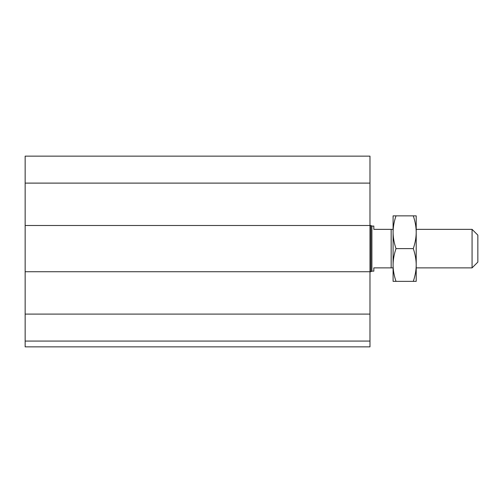 <?xml version="1.0" encoding="UTF-8"?>
<svg xmlns="http://www.w3.org/2000/svg" width="503" height="503" viewBox="0 0 503 503"><rect width="100%" height="100%" fill="white"/><g stroke="black" fill="none" stroke-linecap="round" stroke-linejoin="round"><path stroke-width="0.75" d="M369.975 341.078L25.15 341.078L25.15 346.856L369.975 346.856L369.975 156.144L25.15 156.144L25.15 183.111L369.975 183.111M25.15 341.078L25.15 271.727L370.9 271.727L370.9 225.495L25.15 225.495L25.15 183.111M25.15 271.727L25.15 225.495M472.072 248.608L472.072 267.873L477.85 262.094L477.85 235.127L472.072 229.349L472.072 248.608M393.088 229.349L373.823 229.349L373.823 226.073L371.899 226.073L371.899 271.148L373.823 271.148L373.823 267.873L393.088 267.873M391.164 229.349L391.164 267.873M371.899 226.073L370.9 225.495M416.207 215.862L416.207 281.359L413.284 281.359C415.22 275.682 416.195 270.224 416.207 264.987C416.195 259.749 415.22 254.292 413.284 248.608C415.22 242.93 416.195 237.473 416.207 232.235C416.195 226.998 415.22 221.54 413.284 215.862L416.207 215.862M393.088 215.862L396.012 215.862C394.075 221.54 393.101 226.998 393.088 232.235L393.088 215.862M393.088 232.235C393.101 237.473 394.075 242.93 396.012 248.608C394.075 254.292 393.101 259.749 393.088 264.987L393.088 232.235M393.088 264.987C393.101 270.224 394.075 275.682 396.012 281.359L393.088 281.359L393.088 264.987M413.284 215.862L396.012 215.862M413.284 281.359L396.012 281.359M413.284 248.608L396.012 248.608M25.15 314.105L369.975 314.105M416.207 267.873L472.072 267.873M416.207 229.349L472.072 229.349M371.899 271.148L370.9 271.727"/></g></svg>
